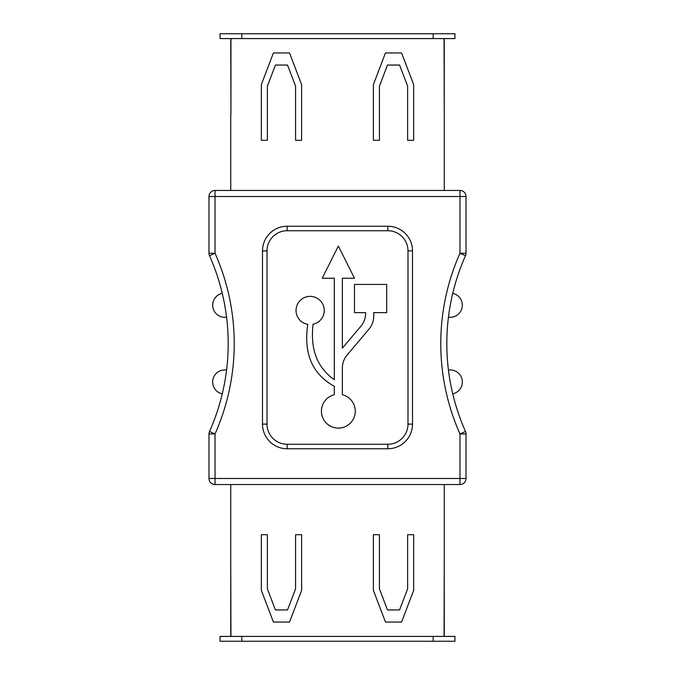 <?xml version="1.0" encoding="UTF-8"?>
<svg xmlns="http://www.w3.org/2000/svg" width="675" height="675" viewBox="0 0 675 675"><rect width="100%" height="100%" fill="white"/><g stroke="black" fill="none" stroke-linecap="round" stroke-linejoin="round"><path stroke-width="1.01" d="M208.988 478.499L208.988 433.949A6.041 6.041 0 0 1 209.512 431.485A216.135 216.135 0 0 0 209.512 255.724A6.041 6.041 0 0 1 208.988 253.26L208.988 196.501A6.041 6.041 0 0 1 215.03 190.46L459.97 190.46A6.041 6.041 0 0 1 466.012 196.501L466.012 253.26A6.041 6.041 0 0 1 465.488 255.724A216.135 216.135 0 0 0 465.488 431.485A6.041 6.041 0 0 1 466.012 433.949L466.012 478.499A6.041 6.041 0 0 1 459.97 484.54L215.03 484.54A6.041 6.041 0 0 1 208.988 478.499A6.041 6.041 0 0 0 215.03 484.54L215.03 478.499L208.988 478.499M222.269 293.363A12.082 12.082 0 0 0 212.853 307.336A12.082 12.082 0 0 0 226.564 317.14M226.564 370.069A12.082 12.082 0 0 0 212.726 380.776A12.082 12.082 0 0 0 222.269 393.846M452.731 393.846A12.082 12.082 0 0 0 450.25 369.934A12.082 12.082 0 0 0 448.436 370.069M448.436 317.14A12.082 12.082 0 0 0 462.147 307.336A12.082 12.082 0 0 0 452.731 293.363M241.819 38.585L230.943 38.585L230.943 114.32L230.74 38.585L220.067 38.585L220.067 33.75L241.819 33.75L241.819 38.585L433.181 38.585L433.181 33.75L454.933 33.75L454.933 38.585L444.26 38.585L444.26 190.46M230.74 190.46L230.74 114.32M433.181 38.585L444.057 38.585L444.26 114.32M401.583 52.954L385.467 52.954L373.385 84.62L373.385 140.29L379.426 140.29L379.426 86.147L387.484 65.045L399.566 65.045L407.624 86.147L407.624 140.29L413.665 140.29L413.665 84.62L401.583 52.954M261.335 84.62L273.417 52.954L289.533 52.954L301.615 84.62L301.615 140.29L295.574 140.29L295.574 86.147L287.516 65.045L275.434 65.045L267.376 86.147L267.376 140.29L261.335 140.29L261.335 84.62M444.26 484.54L444.26 636.415L454.933 636.415L454.933 641.25L433.181 641.25L433.181 636.415L444.057 636.415L444.26 560.68M230.74 560.68L230.943 636.415L241.819 636.415L241.819 641.25L220.067 641.25L220.067 636.415L230.74 636.415L230.74 484.54M373.385 590.38L385.467 622.046L401.583 622.046L413.665 590.38L413.665 534.71L407.624 534.71L407.624 588.853L399.566 609.955L387.484 609.955L379.426 588.853L379.426 534.71L373.385 534.71L373.385 590.38M301.615 534.71L301.615 590.38L289.533 622.046L273.417 622.046L261.335 590.38L261.335 534.71L267.376 534.71L267.376 588.853L275.434 609.955L287.516 609.955L295.574 588.853L295.574 534.71L301.615 534.71M241.819 636.415L433.181 636.415M407.995 250.889A20.14 20.14 0 0 0 387.855 230.74L287.145 230.74A20.14 20.14 0 0 0 267.005 250.889L267.005 424.111A20.14 20.14 0 0 0 287.145 444.26L387.855 444.26A20.14 20.14 0 0 0 407.995 424.111L407.995 250.889L412.501 250.889L412.501 424.111A24.646 24.646 0 0 1 387.855 448.757L287.145 448.757A24.646 24.646 0 0 1 262.499 424.111L262.499 250.889A24.646 24.646 0 0 1 287.145 226.243L387.855 226.243A24.646 24.646 0 0 1 412.501 250.889M241.819 33.75L433.181 33.75M241.819 641.25L433.181 641.25M342.368 368.018A20.14 20.14 0 0 1 347.119 355.025L368.989 329.113A20.14 20.14 0 0 0 373.731 316.119L373.731 312.635L386.682 312.635L386.682 284.437L354.459 284.437L354.459 312.635L365.673 312.635L365.673 313.175A20.14 20.14 0 0 1 360.931 326.168L342.368 348.157L342.368 278.235L354.459 278.235L338.344 246.012L322.228 278.235L334.311 278.235L334.311 379.721C315.622 366.449 310.466 347.093 313.065 324.262A14.099 14.099 0 0 0 310.146 296.367A14.099 14.099 0 0 0 296.097 309.26A14.099 14.099 0 0 0 307.733 324.354C304.577 346.84 307.496 371.393 334.311 386.319L334.311 394.748A16.917 16.917 0 0 0 324.413 420.787A16.917 16.917 0 0 0 352.274 420.787A16.917 16.917 0 0 0 342.368 394.748L342.368 368.018M465.488 255.724A216.135 216.135 0 0 0 465.488 431.485A6.041 6.041 0 0 1 466.012 433.949L459.97 433.949A222.176 222.176 0 0 1 459.97 253.26L466.012 253.26A6.041 6.041 0 0 1 465.488 255.724L459.97 253.26L459.97 196.501L466.012 196.501A6.041 6.041 0 0 0 459.97 190.46L459.97 196.501L215.03 196.501L215.03 253.26A222.176 222.176 0 0 1 215.03 433.949L208.988 433.949A6.041 6.041 0 0 1 209.512 431.485A216.135 216.135 0 0 0 209.512 255.724A6.041 6.041 0 0 1 208.988 253.26L215.03 253.26L209.512 255.724M209.512 431.485L215.03 433.949L215.03 478.499L459.97 478.499L459.97 433.949L465.488 431.485M215.03 196.501L208.988 196.501A6.041 6.041 0 0 1 215.03 190.46L215.03 196.501M466.012 478.499L459.97 478.499L459.97 484.54A6.041 6.041 0 0 0 466.012 478.499M387.855 230.74L387.855 226.243M287.145 448.757L287.145 444.26M262.499 424.111L267.005 424.111M287.145 230.74L287.145 226.243M262.499 250.889L267.005 250.889M387.855 448.757L387.855 444.26M407.995 424.111L412.501 424.111"/></g></svg>
